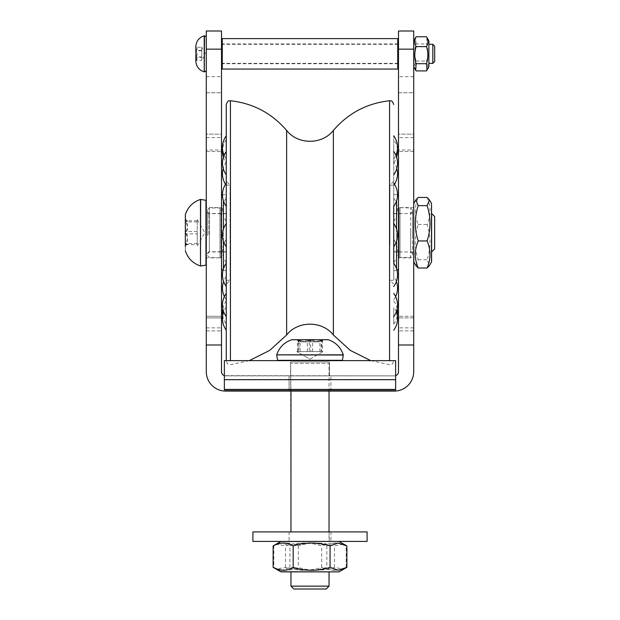 <?xml version="1.0" encoding="UTF-8"?>
<svg xmlns="http://www.w3.org/2000/svg" width="620" height="620" viewBox="0 0 620 620"><rect width="100%" height="100%" fill="white"/><g stroke="black" fill="none" stroke-linecap="round" stroke-linejoin="round"><path stroke-width="0.46" stroke-dasharray="3.1 2.33" d="M398.489 371.675A4.185 4.185 0 0 1 395.637 375.642L395.637 360.638L395.637 389.941L395.637 375.86L224.363 375.86L395.637 375.86L224.363 375.86L224.363 360.638L224.363 389.941L395.637 389.941L224.363 389.941L224.363 375.86L224.363 389.941L395.637 389.941L224.363 389.941L224.363 375.642L395.637 375.86L395.637 379.665L395.637 375.642A4.185 4.185 0 0 0 398.489 371.675L398.489 31M413.718 360.638L413.718 371.675A19.414 19.414 0 0 1 394.304 391.088L225.696 391.088A19.414 19.414 0 0 1 206.282 371.675A19.414 19.414 0 0 0 225.696 391.088L394.304 391.088A19.414 19.414 0 0 0 413.718 371.675L413.718 31M395.637 360.638L224.363 360.638L395.637 360.638L395.637 389.941L395.637 360.638L224.363 360.638L224.363 389.941L395.637 389.941L224.363 389.941L224.363 379.665L224.363 389.941L395.637 389.941L395.637 379.665L395.637 389.182L395.637 379.665L395.637 389.182L395.637 379.665L395.637 389.182L395.637 379.665L224.363 379.665L224.363 389.182L224.363 379.665L224.363 389.182L224.363 379.665L395.637 379.665L224.363 379.665L395.637 379.665L224.363 379.665L395.637 379.665L395.637 375.642M336.892 360.638L277.969 360.638L336.892 360.638M206.282 31L206.282 344.999L206.282 316.301L206.282 327.872L206.282 317.897L221.511 317.897L221.511 344.999L221.511 316.301L221.511 327.872L221.511 317.897L206.282 317.897L206.282 316.301L221.511 316.301L206.282 316.301L206.282 371.675A19.414 19.414 0 0 0 225.696 391.088M413.718 317.897L413.718 330.902L413.718 316.301L413.718 327.872L413.718 317.897L398.489 317.897L413.718 317.897M206.282 49.158L221.511 49.158L221.511 344.999L220.751 344.999L221.511 344.999L221.511 371.675A4.185 4.185 0 0 0 224.363 375.642A4.185 4.185 0 0 1 221.511 371.675A4.185 4.185 0 0 0 224.363 375.642L224.363 375.642M221.511 49.158L221.511 31M394.304 391.088A19.414 19.414 0 0 0 413.718 371.675M290.966 531.906L290.586 361.933L290.586 375.86L329.414 375.86L290.586 375.86L329.414 375.86L290.586 375.86L290.586 361.933L329.414 361.933L290.586 361.933L329.414 361.933L290.586 361.933L290.966 391.088L329.034 391.088L329.034 363.304L290.966 363.304L329.034 363.304L290.966 363.304L329.034 363.304L329.034 541.493L290.966 541.493L329.344 541.423L290.656 541.423L329.344 541.423L290.656 541.423L329.344 541.423L329.034 531.906M221.511 344.999L221.511 371.675L221.511 344.999L206.282 344.999M316.401 360.638L277.969 360.638L316.401 360.638M413.718 150.009L413.718 134.129L413.718 151.505L413.718 150.009L398.489 150.009L398.489 137.57L398.489 151.505L398.489 150.009L413.718 150.009M398.489 134.129L398.489 92.76L398.489 134.129L413.718 134.129L413.718 92.76L413.718 134.129L398.489 134.129M398.489 92.76L398.489 76.671L398.489 92.76L413.718 92.76L413.718 76.671L413.718 92.76L398.489 92.76M221.511 150.009L221.511 134.129L221.511 151.505L221.511 150.009L206.282 150.009L206.282 137.57L206.282 151.505L206.282 150.009L221.511 150.009M206.282 134.129L206.282 92.76L206.282 134.129L221.511 134.129L221.511 92.76L221.511 134.129L206.282 134.129M206.282 92.76L206.282 76.671L206.282 92.76L221.511 92.76L221.511 76.671L221.511 92.76L206.282 92.76M413.718 241.234L413.718 203.81L413.718 241.234M415.842 265.515L418.221 259.772C414.369 248.016 414.369 236.251 418.221 224.494C414.369 215.473 414.369 206.46 418.221 197.439M431.605 203.81L431.605 213.691M427.103 197.439C430.946 206.46 430.946 215.473 427.103 224.494C430.946 236.251 430.946 248.016 427.103 259.772L429.482 265.515M418.221 259.772L427.103 259.772M418.221 224.494L427.103 224.494M431.791 251.751L431.791 213.691M434.651 216.543L434.651 248.899M187.496 244.094L185.729 244.675C188.116 241.079 188.116 237.483 185.729 233.887C188.116 229.896 188.116 225.912 185.729 221.929L187.457 221.255L185.729 220.767C188.116 224.363 188.116 227.958 185.729 231.554C188.116 235.538 188.116 239.529 185.729 243.513L187.496 244.094L185.574 246.062L185.574 219.379L185.349 246.597L185.349 218.837L185.349 250.689M185.729 244.675L197.23 244.675L197.23 219.534L197.23 244.675L197.23 220.767L197.23 233.887L185.729 233.887M197.23 221.929L185.729 221.929M197.23 220.767L185.729 220.767M197.23 231.554L185.729 231.554M197.23 243.513L185.729 243.513M197.23 233.887L197.23 244.675M206.282 235.546L206.282 200.694L206.282 235.546M289.067 375.86L330.933 375.86L289.067 375.86L330.933 375.86L289.067 375.86L289.067 391.088L330.933 391.088L289.067 391.088L330.933 391.088L289.067 391.088L289.067 375.86M398.489 44.144L398.489 68.301L398.489 44.144M397.73 69.06L397.73 38.611M222.27 38.611L222.27 69.06M221.511 44.144L221.511 68.301L221.511 44.144M398.489 237.282L398.489 196.563L398.489 237.282M221.511 237.282L221.511 196.563L221.511 237.282M396.591 229.075L396.591 241.126M396.591 268.871L396.591 200.787M393.731 227.92L393.731 270.777L393.731 227.92M226.269 227.92L226.269 270.777L226.269 227.92M223.409 241.126L223.409 229.075M223.409 200.787L223.409 268.871M393.731 239.692L393.731 262.655L393.731 239.692M226.269 239.692L226.269 262.655L226.269 239.692M393.731 279.202L393.731 135.811L393.731 279.202M226.269 279.202L226.269 299.716L226.269 279.202M393.731 308.07L393.731 324.097L393.731 308.07M226.269 308.07L226.269 324.097L226.269 308.07M226.269 316.634L226.269 330.204M226.269 285.022L226.269 263.283L226.269 285.022M393.731 246.713L393.731 223.487L393.731 246.713M226.269 246.713L226.269 223.487L226.269 246.713M393.731 206.375L393.731 183.156L393.731 206.375M226.269 205.189L226.269 183.156L226.269 205.189M226.269 169.981L226.269 151.513L226.269 169.981M226.269 149.141L226.269 135.811L226.269 149.141M393.731 147.452L393.731 162.882L393.731 147.452M226.269 147.452L226.269 151.513M226.269 165.292L226.269 185.38L226.269 165.292M226.269 198.586L226.269 221.387L226.269 198.586M230.074 186.86L230.074 280.294L230.074 186.86M226.269 186.86L226.269 280.294L226.269 186.86M393.731 186.86L393.731 280.294L393.731 186.86M389.926 245.381L389.926 185.148L389.926 245.381M393.731 198.586L393.731 221.387L393.731 198.586M226.269 104.548L226.269 360.638M226.269 185.148L230.074 185.148L226.269 181.342L226.269 284.099L226.269 223.487M226.269 206.375L226.269 183.156M321.369 541.423L289.067 541.423L321.369 541.423M326.244 571.872L290.656 571.872L326.244 571.872M281.085 571.872L338.915 571.872L281.085 571.872L329.344 571.872L290.656 571.872L329.344 571.872L329.034 586.148L290.966 586.148L329.034 586.148L290.966 586.148L293.826 589L326.174 589L293.826 589L326.174 589L329.034 586.148M346.867 567.37C340.186 571.214 333.498 571.214 326.817 567.37C314.526 571.214 302.235 571.214 289.943 567.37L281.929 570.222L274.087 567.951M334.273 541.423L281.085 541.423L334.273 541.423M274.087 545.344L281.929 543.081L289.943 545.925C302.235 542.082 314.526 542.082 326.817 545.925C333.498 542.082 340.186 542.082 346.867 545.925M326.817 545.925L326.817 567.37M289.943 567.37L289.943 545.925M278.985 541.423L367.094 541.423L278.985 541.423M278.985 531.906L367.094 531.906L278.985 531.906M321.369 531.906L289.067 531.906L321.369 531.906M321.741 351.579L298.259 351.579L323.183 351.579L321.741 351.579L321.741 340.086C321.517 342.465 321.292 342.465 321.067 340.086C317.153 342.465 313.247 342.465 309.334 340.086C305.644 342.465 301.956 342.465 298.259 340.086C298.483 342.465 298.708 342.465 298.933 340.086C302.847 342.465 306.753 342.465 310.667 340.086L316.2 341.853L321.741 340.086C321.517 342.465 321.292 342.465 321.067 340.086L321.067 351.579L310.667 351.579L310.667 340.086M310.667 351.579L296.817 351.579L309.334 351.579L309.334 340.086M298.259 351.579L298.259 340.086C298.483 342.465 298.708 342.465 298.933 340.086L298.933 351.579M309.334 351.579L321.067 351.579M321.656 339.706L296.12 339.706L321.656 339.706M325.082 339.706L327.964 339.706M292.036 339.706L323.88 339.706M330.514 541.423L289.067 541.423L330.514 541.423M273.831 567.37L276.295 569.222L285.526 567.37C297.585 571.214 309.644 571.214 321.703 567.37C329.856 571.214 338.016 571.214 346.169 567.37L343.705 569.222L334.474 567.37C322.416 571.214 310.356 571.214 298.298 567.37C290.144 571.214 281.984 571.214 273.831 567.37L273.831 545.925C281.984 542.082 290.144 542.082 298.298 545.925C310.356 542.082 322.416 542.082 334.474 545.925L343.705 544.073L346.169 545.925C338.016 542.082 329.856 542.082 321.703 545.925C309.644 542.082 297.585 542.082 285.526 545.925L276.295 544.073L273.831 545.925M315.774 541.423L281.085 541.423L315.774 541.423M285.526 567.37L285.526 545.925M321.703 567.37L321.703 545.925M334.474 567.37L334.474 545.925M298.298 545.925L298.298 567.37M346.169 567.37L346.169 545.925M252.906 541.423L367.094 541.423L367.094 531.906L252.906 531.906M330.514 531.906L289.067 531.906L330.514 531.906M321.191 341.853L322.509 340.086C319.215 342.465 315.921 342.465 312.635 340.086C308.466 342.465 304.296 342.465 300.127 340.086L298.344 341.612L297.492 340.086C300.785 342.465 304.079 342.465 307.365 340.086C311.535 342.465 315.704 342.465 319.874 340.086L321.191 341.853L323.346 339.93L321.431 341.837M322.509 340.086L322.509 351.579L296.817 351.579L322.509 351.579L297.492 351.579L312.635 351.579L312.635 340.086M300.127 351.579L300.127 340.086M297.492 351.579L297.492 340.086M307.365 351.579L307.365 340.086M319.874 351.579L319.874 340.086M312.635 351.579L322.509 351.579M206.282 62.736L206.282 37.045L206.282 62.736M201.756 59.427L201.756 47.244L201.756 59.427M195.819 60.969L195.819 46.702L195.819 60.969L195.928 46.973L196.199 60.427C197.392 59.396 197.392 58.365 196.199 57.335C197.392 55.134 197.392 52.94 196.199 50.747C197.392 49.577 197.392 48.414 196.199 47.252L195.819 46.709M197.083 58.675L196.199 60.427L201.756 60.427L201.756 56.931L196.199 56.931L197.083 58.675M201.756 56.931L201.756 47.252L196.199 47.252C197.392 48.282 197.392 49.313 196.199 50.344C197.392 52.537 197.392 54.731 196.199 56.931M201.756 57.335L201.756 60.427L205.561 53.839L201.756 47.244L201.756 57.335L196.199 57.335M201.756 50.344L196.199 50.344M201.756 50.747L196.199 50.747M434.651 46.151L434.651 61.527M432.822 63.349L432.822 44.322M428.908 61.899L428.908 44.322L428.908 61.899M413.718 52.7L413.718 66.673L413.718 52.7M426.963 37.471L426.514 43.981C428.304 49.677 428.304 55.366 426.514 61.055C428.304 64.341 428.304 67.627 426.514 70.913M416.136 70.913C414.354 67.627 414.354 64.341 416.136 61.055C414.354 55.366 414.354 49.677 416.136 43.981L426.514 43.981M416.136 43.981L415.695 37.471M416.136 61.055L426.514 61.055M428.939 40.998L428.939 66.673M428.939 52.979L428.939 63.511L428.939 52.979M413.718 54.692L413.718 44.167L413.749 54.676M413.718 61.899L413.718 44.322L413.718 61.899M397.73 47.205L397.73 63.728L397.73 47.205M398.489 46.694L398.489 64.496L398.489 46.694M222.27 47.205L222.27 63.728L222.27 47.205M221.511 46.694L221.511 64.496L221.511 46.694M398.489 61.899L398.489 44.322L398.489 61.899M221.511 61.899L221.511 44.322L221.511 61.899M393.731 230.291L393.731 251.945L393.731 230.291M393.731 251.674L393.731 213.691L393.731 251.674M413.718 257.842L413.718 207.599L413.718 257.842L399.009 257.842L399.009 207.599L399.009 257.842L400.016 257.463L400.016 207.979L400.016 257.463L410.673 257.463L410.673 207.979L410.673 257.463L412.571 255.556L412.571 209.886L412.571 255.556M413.718 227.029L413.718 252.069L413.718 227.029M413.78 251.674L413.78 213.691L413.78 251.674M412.571 235.383L412.571 211.598L412.571 235.383M410.673 230.291L410.673 251.945L410.673 230.291M209.328 230.291L209.328 251.945L209.328 230.291M207.429 235.383L207.429 211.598L207.429 235.383M207.429 235.6L207.429 209.886L207.429 235.6M209.328 235.84L209.328 207.979L209.328 235.84M207.429 209.886L209.328 207.979L219.984 207.979L219.984 257.463L219.984 207.979L220.991 207.599L220.991 257.842L220.991 207.599L206.282 207.599L206.282 257.842L206.282 207.599M206.282 234.639L206.282 211.025L206.282 234.639M226.269 230.291L226.269 251.945L226.269 230.291M226.269 251.674L226.269 213.691L226.269 251.674M413.718 344.999L398.489 344.999M206.282 330.902L221.511 330.902L206.282 330.902M413.718 330.902L398.489 330.902L413.718 330.902M412.951 344.999L399.249 344.999L412.951 344.999M413.718 49.158L398.489 49.158M224.363 389.182L395.637 389.182L224.363 389.182M224.363 379.665L395.637 379.665M413.819 203.43L413.819 262.012M431.505 262.012L431.505 203.43M185.388 250.906L185.388 214.528M200.493 266.003L200.493 199.431M200.663 266.019L200.663 199.423M205.964 265.127L205.964 200.314M389.562 100.758L389.562 360.638M333.374 130.44L333.374 335.002M286.626 130.44L286.626 335.002M230.438 100.758L230.438 360.638M280.705 571.772L339.295 571.772L280.705 571.772L339.295 571.772L343.705 569.222M334.591 541.524L280.705 541.524L334.591 541.524M325.267 339.737L291.811 339.737L325.267 339.737M337.947 354.841L276.714 354.841L337.947 354.841M276.706 355.02L343.294 355.02L276.714 354.841M277.597 360.321L342.403 360.321L277.597 360.321L342.403 360.321L343.294 355.02M343.705 544.073L339.295 541.524L280.705 541.524L276.295 544.073M291.811 339.737L328.189 339.737M206.096 70.951L206.096 36.72M204.515 71.866L204.515 35.805M204.228 71.904L204.228 35.774M428.885 66.867L428.885 40.804M413.765 40.804L413.765 66.867M208.948 234.399L208.948 213.691L208.948 234.399M206.282 327.872L221.511 327.872M413.718 316.301L398.489 316.301L413.718 316.301M413.718 327.872L398.489 327.872M413.718 137.57L398.489 137.57M413.718 151.505L398.489 151.505L413.718 151.505M413.718 76.671L398.489 76.671M206.282 137.57L221.511 137.57M206.282 151.505L221.511 151.505L206.282 151.505M206.282 76.671L221.511 76.671M187.457 221.255L185.349 218.837M197.23 245.908L204.84 232.717L197.23 219.534M329.414 361.933L329.414 375.86L329.414 361.933M330.933 391.088L330.933 375.86L330.933 391.088M393.731 270.777L397.002 270.367M393.731 194.657L396.591 194.657L397.521 195.587M222.999 270.367L226.269 270.777M222.479 195.587L223.409 194.657L226.269 194.657M393.731 262.655A19.639 19.639 0 0 0 393.731 239.429M226.269 239.429A19.639 19.639 0 0 0 226.269 262.655M396.389 281.496A19.639 19.639 0 0 0 393.731 276.497M393.731 299.716A19.639 19.639 0 0 0 395.622 296.562M226.269 276.497A19.639 19.639 0 0 0 223.611 281.496M224.378 296.562A19.639 19.639 0 0 0 226.269 299.716M397.18 308.752A19.639 19.639 0 0 0 393.731 300.871M393.731 324.097A19.639 19.639 0 0 0 397.296 315.534M226.269 300.871A19.639 19.639 0 0 0 222.82 308.752M222.704 315.534A19.639 19.639 0 0 0 226.269 324.097M396.327 311.806A19.639 19.639 0 0 0 393.731 306.978M226.269 306.978A19.639 19.639 0 0 0 223.673 311.806M393.731 159.038A19.639 19.639 0 0 0 395.901 155.279M224.099 155.279A19.639 19.639 0 0 0 226.269 159.038M397.443 149.35A19.639 19.639 0 0 0 393.731 139.655M393.731 162.882A19.639 19.639 0 0 0 396.622 157.193M226.269 139.655A19.639 19.639 0 0 0 222.557 149.35M223.378 157.193A19.639 19.639 0 0 0 226.269 162.882M396.8 168.446A19.639 19.639 0 0 0 393.731 162.161M393.731 185.38A19.639 19.639 0 0 0 394.49 184.264M226.269 162.161A19.639 19.639 0 0 0 223.2 168.446M225.51 184.264A19.639 19.639 0 0 0 226.269 185.38M226.269 198.167A19.639 19.639 0 0 0 226.269 221.387M226.269 280.294L230.074 280.294L226.269 284.099M393.731 284.099L389.926 280.294L393.731 280.294M393.731 181.342L389.926 185.148L393.731 185.148M393.731 221.387A19.639 19.639 0 0 0 393.731 198.167M370.76 360.638L389.562 364.684C390.771 363.971 391.631 366.443 393.731 360.894M249.24 360.638L230.438 364.684C229.214 364.017 228.261 366.335 226.269 360.894M290.966 586.148L290.966 571.872M289.067 531.906L289.067 541.423L289.067 531.906M330.933 531.906L330.933 541.423L330.933 531.906M310 359.189L323.183 351.579L310 359.189L296.817 351.579L310 359.189M221.511 64.496L222.27 63.728L397.73 63.728L398.489 64.496M221.511 43.183L222.27 43.943L397.73 43.943L398.489 43.183M221.511 63.349L398.489 63.349M221.511 44.322L398.489 44.322M393.731 251.751L413.718 252.069M393.731 213.691L413.718 213.373M413.718 207.599L399.009 207.599L410.673 207.979L412.571 209.886M393.731 251.945L410.673 251.945L412.571 253.844M393.731 213.497L410.673 213.497L412.571 211.598M226.269 213.497L209.328 213.497L207.429 211.598M226.269 251.945L209.328 251.945L207.429 253.844M207.429 255.556L209.328 257.463L220.991 257.842L206.282 257.842M226.269 251.751L208.948 251.751L206.282 254.417M226.269 213.691L208.948 213.691C208.692 214.528 207.801 213.637 206.282 211.025"/><path stroke-width="0.93" d="M395.637 379.665L224.363 379.665L224.363 389.941L395.637 389.941L395.637 375.642A4.185 4.185 0 0 0 398.489 371.675A4.185 4.185 0 0 1 395.637 375.642L395.637 360.638L224.363 360.638L224.363 375.642A4.185 4.185 0 0 1 221.511 371.675L221.511 31L206.282 31L206.282 49.158L221.511 49.158M398.489 371.675L398.489 31L413.718 31L413.718 344.999L398.489 344.999M221.511 344.999L206.282 344.999L206.282 49.158M413.718 344.999L413.718 371.675A19.414 19.414 0 0 1 394.304 391.088L225.696 391.088L290.966 391.088L290.966 531.906M206.282 344.999L206.282 371.675A19.414 19.414 0 0 0 225.696 391.088M224.363 379.665L224.363 375.642M413.718 371.675L413.718 360.638M329.034 531.906L329.034 391.088L394.304 391.088M431.605 213.373L431.605 261.632L431.505 203.43L431.505 262.012L429.482 265.515L427.103 268.003C430.946 258.982 430.946 249.969 427.103 240.947C430.946 229.191 430.946 217.426 427.103 205.669L429.482 199.927L427.103 197.439L418.221 197.439L415.842 199.927L418.221 205.669C414.369 217.426 414.369 229.191 418.221 240.947C414.369 249.969 414.369 258.982 418.221 268.003L415.842 265.515L413.819 262.012L413.718 203.81M418.221 205.669L427.103 205.669M427.103 240.947L418.221 240.947M418.221 268.003L427.103 268.003M431.605 213.691L431.605 251.751M431.791 251.751L434.651 248.899L434.651 216.543L431.791 213.691M185.349 214.753L185.349 246.597M397.73 43.633L397.73 69.06L222.27 69.06L222.27 38.611L397.73 38.611L397.73 43.633M396.591 241.126L396.591 268.871M396.591 200.787L396.591 229.075M223.409 229.075L223.409 200.787M223.409 268.871L223.409 241.126M393.731 286.502A19.639 19.639 0 0 0 393.731 263.283L393.731 206.375A19.639 19.639 0 0 0 393.731 183.156M223.673 311.806A19.639 19.639 0 0 0 226.269 330.204L226.269 316.634A19.639 19.639 0 0 1 226.269 293.407M393.731 223.487L393.731 246.713A19.639 19.639 0 0 0 393.731 223.487L393.731 206.375M226.269 174.739A19.639 19.639 0 0 1 226.269 151.513L226.269 147.452M226.269 360.638L226.269 104.548C228.276 99.091 229.229 101.424 230.438 100.758L230.438 360.638M226.269 246.713A19.639 19.639 0 0 1 226.269 223.487L226.269 206.375A19.639 19.639 0 0 1 226.269 183.156L226.269 181.342M393.731 263.283L393.731 246.713M329.034 586.148L290.966 586.148L293.826 589L326.174 589L329.034 586.148L329.034 571.872L338.915 571.872L281.085 571.872L273.133 567.37C279.814 571.214 286.502 571.214 293.183 567.37C305.474 571.214 317.765 571.214 330.057 567.37L338.071 570.222L346.867 567.37L346.867 545.925L338.071 543.081L330.057 545.925C317.765 542.082 305.474 542.082 293.183 545.925C286.502 542.082 279.814 542.082 273.133 545.925L280.705 541.524L338.915 541.423L345.913 545.344M273.133 567.37L273.133 545.925M293.183 567.37L293.183 545.925M330.057 567.37L330.057 545.925M367.094 541.423L252.906 541.423L252.906 531.906L367.094 531.906L367.094 541.423M327.964 339.706L291.811 339.737C284.286 342.279 279.256 347.316 276.714 354.841L343.286 354.841C340.744 347.316 335.714 342.279 328.189 339.737L292.036 339.706M323.88 339.706L325.082 339.706M276.295 569.222L281.085 571.872M195.928 46.973L195.819 60.969C196.183 66.487 198.989 70.13 204.228 71.904L204.228 35.774C198.989 37.541 196.183 41.184 195.819 46.702L195.928 60.698M434.651 47.322L434.651 46.151L432.822 44.322L432.822 63.349L434.651 61.527L434.651 47.322M415.695 70.2L413.765 66.867L413.765 40.804L416.136 36.766L426.514 36.766L428.885 40.804L428.885 66.867L426.963 70.2L426.514 63.69L416.136 63.69L415.695 70.2L416.136 70.913L426.514 70.913L426.963 70.2M416.136 36.766C414.354 40.044 414.354 43.33 416.136 46.616L426.514 46.616C428.304 43.33 428.304 40.044 426.514 36.766M426.514 63.69C428.304 57.993 428.304 52.305 426.514 46.616M416.136 46.616C414.354 52.305 414.354 57.993 416.136 63.69M428.885 66.867L428.885 40.804M413.718 49.158L398.489 49.158M185.388 214.528C187.93 207.01 192.967 201.973 200.493 199.431L200.493 266.003C192.967 263.469 187.93 258.431 185.388 250.906M200.663 266.019L205.964 265.127L205.964 200.314L200.663 199.423L200.493 266.003M389.562 360.638L389.562 100.758C390.786 101.424 391.739 99.107 393.731 104.548M370.76 360.638L350.3 350.401L333.374 335.002L333.374 130.44C348.208 113.181 366.939 103.284 389.562 100.758M333.374 335.002C322.098 320.555 297.894 320.563 286.626 335.002L286.626 130.44C297.894 144.879 322.098 144.886 333.374 130.44M345.913 567.951L338.915 571.872L280.705 571.772M277.597 360.321L276.706 355.02L277.597 360.321L342.403 360.321L343.294 355.02L276.714 354.841C279.256 347.316 284.286 342.279 291.811 339.737M206.282 37.045L206.282 70.626M206.096 36.72L204.515 35.805L204.228 71.904M413.819 203.43L415.842 199.927M431.505 203.43L429.482 199.927M398.489 39.37L397.73 38.611M398.489 68.301L397.73 69.06M221.511 68.301L222.27 69.06M221.511 39.37L222.27 38.611M221.511 268.879L222.999 270.367M221.511 196.563L222.479 195.587M398.489 196.563L397.521 195.587M398.489 268.879L397.002 270.367M395.622 296.562A19.639 19.639 0 0 0 396.389 281.496M223.611 281.496A19.639 19.639 0 0 0 224.378 296.562M397.296 315.534A19.639 19.639 0 0 0 397.18 308.752M222.82 308.752A19.639 19.639 0 0 0 222.704 315.534M393.731 330.204A19.639 19.639 0 0 0 396.327 311.806M393.731 316.634A19.639 19.639 0 0 0 393.731 293.407M226.269 263.283A19.639 19.639 0 0 0 226.269 286.502M393.731 174.739A19.639 19.639 0 0 0 393.731 151.513M395.901 155.279A19.639 19.639 0 0 0 393.731 135.811M226.269 135.811A19.639 19.639 0 0 0 224.099 155.279M396.622 157.193A19.639 19.639 0 0 0 397.443 149.35M222.557 149.35A19.639 19.639 0 0 0 223.378 157.193M394.49 184.264A19.639 19.639 0 0 0 396.8 168.446M223.2 168.446A19.639 19.639 0 0 0 225.51 184.264M286.626 335.002L269.7 350.401L249.24 360.638M286.626 130.44C271.793 113.181 253.061 103.284 230.438 100.758M290.966 571.872L290.966 586.148M343.286 354.841L343.286 354.841C340.744 347.316 335.714 342.279 328.189 339.737M252.906 531.906L252.906 541.423M206.096 70.951L204.515 71.866M428.939 63.349L432.822 63.349M428.939 44.322L432.822 44.322"/></g></svg>
